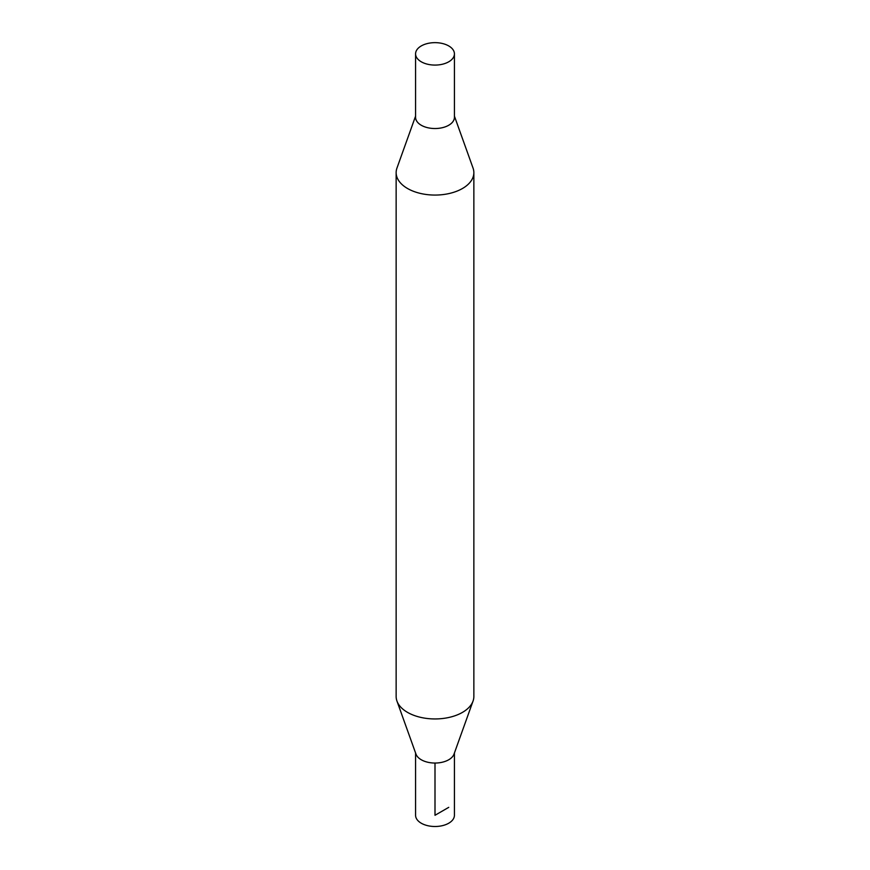 <?xml version="1.0" encoding="UTF-8"?>
<svg xmlns="http://www.w3.org/2000/svg" width="870" height="870" viewBox="0 0 870 870"><rect width="100%" height="100%" fill="white"/><g stroke="black" fill="none" stroke-linecap="round" stroke-linejoin="round"><path stroke-width="1.3" d="M454.423 752.996L454.423 815.288A19.423 11.212 180 0 1 435 826.5A19.423 11.212 180 0 1 415.577 815.288L415.577 752.996M448.735 45.936A19.423 11.212 180 0 1 454.423 53.864A19.423 11.212 180 0 1 442.438 64.228A19.423 11.212 180 0 1 421.265 61.792A19.423 11.212 180 0 1 415.577 53.864A19.423 11.212 180 0 1 427.561 43.5A19.423 11.212 180 0 1 448.735 45.936M454.423 53.864L454.423 117.319A19.423 11.212 180 0 1 442.428 127.672A19.423 11.212 180 0 1 421.265 125.247A19.423 11.212 180 0 1 415.577 117.319L415.577 53.864M454.423 116.145L473.052 168.084A38.856 22.435 180 0 1 473.856 172.63L473.856 696.511A38.856 22.435 180 0 1 473.052 701.057L454.02 754.105A19.423 11.212 180 0 1 435 763.044A19.423 11.212 180 0 1 415.98 754.105L396.948 701.057A38.856 22.435 180 0 1 396.144 696.511L396.144 172.63A38.856 22.435 180 0 1 396.948 168.084L415.577 116.145M473.052 701.057A38.856 22.435 180 0 1 435 718.946A38.856 22.435 180 0 1 396.948 701.057M473.856 172.63A38.856 22.435 180 0 1 435 195.065A38.856 22.435 180 0 1 396.144 172.63M454.423 117.015A19.423 11.212 180 0 1 435 128.532A19.423 11.212 180 0 1 415.577 117.015M435 763.044L435 815.288L448.735 807.349"/></g></svg>
